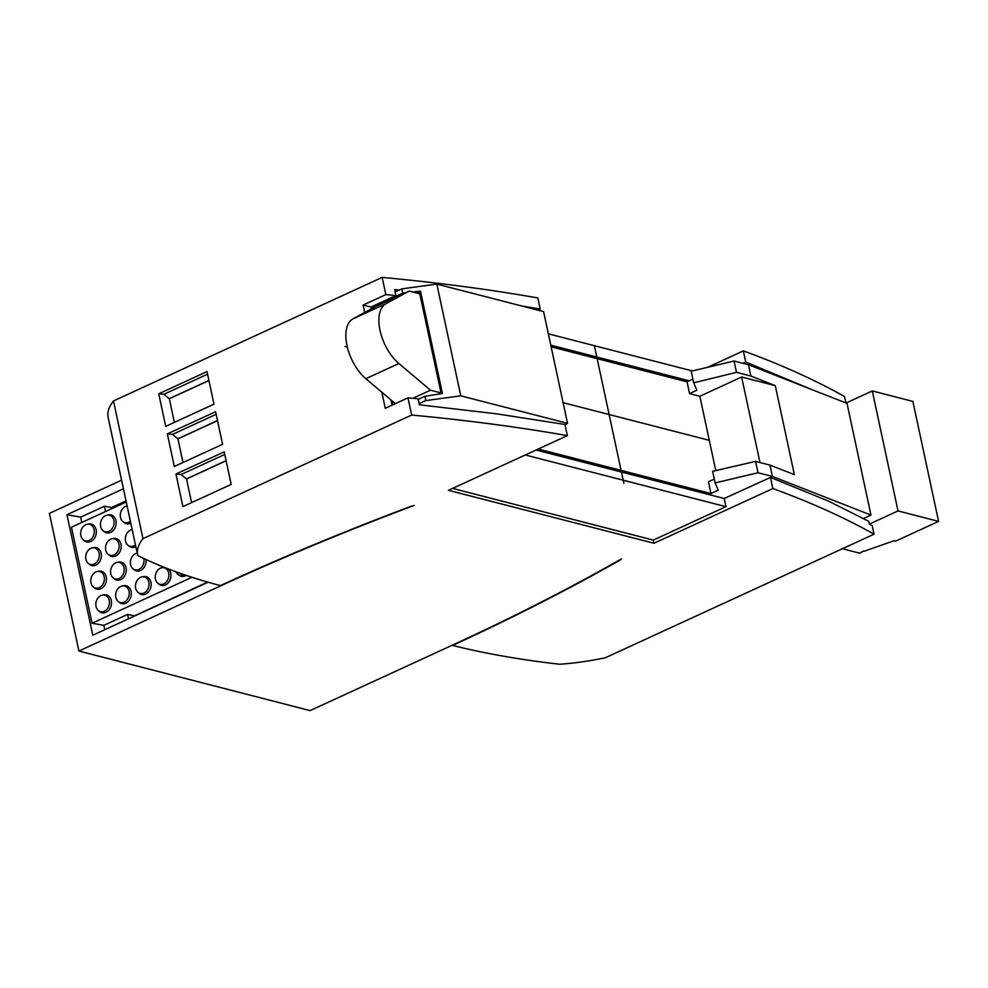 <?xml version="1.0" encoding="UTF-8"?>
<svg xmlns="http://www.w3.org/2000/svg" width="988" height="988" viewBox="0 0 988 988"><rect width="100%" height="100%" fill="white"/><g stroke="black" fill="none" stroke-linecap="round" stroke-linejoin="round"><path stroke-width="1.48" d="M772.863 488.566L770.467 477.426L828.611 501.163L868.736 521.331L869.329 524.122A1707.301 570.521 167.9 0 1 872.231 525.727L874.047 534.187A1707.301 570.521 167.9 0 0 831.007 512.352A1707.301 570.521 167.9 0 0 772.863 488.566L653.957 543.252L448.466 490.307L567.359 435.622A1707.301 570.521 167.9 0 0 498.903 425.001A1707.301 570.521 167.9 0 0 411.675 415.059L142.988 538.633A119.511 39.94 167.9 0 0 141.111 541.239A119.511 39.94 167.9 0 0 137.641 555.058A119.511 39.94 167.9 0 0 137.752 555.528A853.657 285.26 167.9 0 0 160.254 565.716A853.657 285.26 167.9 0 0 220.398 585.588L233.786 579.499A1398.279 467.25 -12.1 0 1 341.762 533.298A1398.279 467.25 -12.1 0 1 408.995 507.029L414.058 505.448A1398.106 467.201 167.9 0 0 221.102 585.649L78.916 651.043L49.4 513.377L121.586 480.168M78.916 651.043L310.096 710.607L452.282 645.213A1398.106 467.201 167.9 0 0 621.415 558.899A17.068 5.706 -12.1 0 1 619.019 560.678A17.068 5.706 -12.1 0 1 618.476 560.999A1398.279 467.25 -12.1 0 1 525.196 610.621A1398.279 467.25 -12.1 0 1 465.867 639.298A1398.279 467.25 167.9 0 1 452.615 645.436A857.967 286.705 167.9 0 0 483.712 652.451A857.967 286.705 167.9 0 0 559.714 664.257A119.511 39.94 167.9 0 0 565.988 663.751A119.511 39.94 167.9 0 0 605.36 657.761L874.047 534.187M137.641 555.058L108.124 417.381A119.511 39.94 -12.1 0 1 111.595 403.573A119.511 39.94 -12.1 0 1 113.484 400.955L382.158 277.393A1707.301 570.521 -12.1 0 1 469.386 287.323A1707.301 570.521 -12.1 0 1 537.843 297.944L540.238 309.083L521.343 305.885M692.341 370.932L548.352 333.833M742.964 363.312L745.73 362.028L743.346 350.888L707.717 367.277M743.346 350.888A1707.301 570.521 -12.1 0 1 801.49 374.687A1707.301 570.521 -12.1 0 1 844.53 396.521L845.901 402.943M208.11 582.204L92.798 635.235L66.962 514.723L123.426 488.751M134.862 615.894L127.576 614.425L103.864 625.33L92.069 623.23L191.981 577.276M128.514 618.809L127.576 614.425M134.813 615.709L207.628 582.068M126.266 501.99L71.469 527.197L92.069 623.23M146.014 559.492A9.225 7.225 104.4 0 1 143.766 567.865A9.225 7.225 104.4 0 1 143.445 568.248A9.225 7.225 104.4 0 1 134.22 569.78L133.01 568.792A8.534 6.694 -75.6 0 0 141.556 567.384A8.534 6.694 -75.6 0 0 141.852 567.026A8.534 6.694 -75.6 0 0 143.791 558.455M117.202 562.345L118.733 562.073A9.225 7.225 104.4 0 1 125.748 566.667A9.225 7.225 104.4 0 1 123.945 576.98A9.225 7.225 104.4 0 1 123.624 577.363A9.225 7.225 104.4 0 1 114.398 578.894L113.188 577.906A8.534 6.694 -75.6 0 0 121.734 576.498A8.534 6.694 -75.6 0 0 122.03 576.14A8.534 6.694 -75.6 0 0 123.698 566.593A8.534 6.694 -75.6 0 0 117.202 562.345A8.534 6.694 -75.6 0 0 113.027 564.889A8.534 6.694 -75.6 0 0 112.743 565.247A8.534 6.694 -75.6 0 0 113.188 577.906M97.38 571.459L98.911 571.188A9.225 7.225 104.4 0 1 105.926 575.782A9.225 7.225 104.4 0 1 104.135 586.094A9.225 7.225 104.4 0 1 103.814 586.477A9.225 7.225 104.4 0 1 94.576 588.008L93.378 587.02A8.534 6.694 -75.6 0 0 101.925 585.612A8.534 6.694 -75.6 0 0 102.221 585.254A8.534 6.694 -75.6 0 0 103.876 575.708A8.534 6.694 -75.6 0 0 97.38 571.459A8.534 6.694 -75.6 0 0 93.218 574.003A8.534 6.694 -75.6 0 0 92.921 574.361A8.534 6.694 -75.6 0 0 93.378 587.02M186.164 575.362A9.225 7.225 104.4 0 1 178.902 575.152L177.704 574.164A8.534 6.694 -75.6 0 0 183.978 574.621M168.528 569.002A9.225 7.225 104.4 0 1 168.639 582.352A9.225 7.225 104.4 0 1 168.318 582.735A9.225 7.225 104.4 0 1 159.093 584.266L157.882 583.278A8.534 6.694 -75.6 0 0 166.429 581.87A8.534 6.694 -75.6 0 0 166.725 581.512A8.534 6.694 -75.6 0 0 168.392 571.978A8.534 6.694 -75.6 0 0 161.896 567.717A8.534 6.694 -75.6 0 0 157.722 570.261A8.534 6.694 -75.6 0 0 157.438 570.619A8.534 6.694 -75.6 0 0 157.882 583.278M161.896 567.717L163.428 567.445A9.225 7.225 104.4 0 1 164.317 567.359M142.074 576.831L143.606 576.56A9.225 7.225 104.4 0 1 150.621 581.154A9.225 7.225 104.4 0 1 148.83 591.466A9.225 7.225 104.4 0 1 148.509 591.849A9.225 7.225 104.4 0 1 139.271 593.38L138.073 592.392A8.534 6.694 -75.6 0 0 146.619 590.985A8.534 6.694 -75.6 0 0 146.903 590.626A8.534 6.694 -75.6 0 0 148.571 581.092A8.534 6.694 -75.6 0 0 142.074 576.831A8.534 6.694 -75.6 0 0 137.912 579.376A8.534 6.694 -75.6 0 0 137.616 579.734A8.534 6.694 -75.6 0 0 138.073 592.392M122.265 585.946L123.784 585.674A9.225 7.225 104.4 0 1 130.799 590.268A9.225 7.225 104.4 0 1 129.008 600.581A9.225 7.225 104.4 0 1 128.687 600.963A9.225 7.225 104.4 0 1 119.462 602.495L118.251 601.507A8.534 6.694 -75.6 0 0 126.797 600.099A8.534 6.694 -75.6 0 0 127.094 599.741A8.534 6.694 -75.6 0 0 128.749 590.194A8.534 6.694 -75.6 0 0 122.265 585.946A8.534 6.694 -75.6 0 0 118.091 588.49A8.534 6.694 -75.6 0 0 117.794 588.848A8.534 6.694 -75.6 0 0 118.251 601.507M102.443 595.06L103.975 594.788A9.225 7.225 104.4 0 1 110.989 599.383A9.225 7.225 104.4 0 1 109.186 609.695A9.225 7.225 104.4 0 1 108.865 610.078A9.225 7.225 104.4 0 1 99.64 611.609L98.442 610.621A8.534 6.694 -75.6 0 0 106.976 609.213A8.534 6.694 -75.6 0 0 107.272 608.855A8.534 6.694 -75.6 0 0 108.939 599.308A8.534 6.694 -75.6 0 0 102.443 595.06A8.534 6.694 -75.6 0 0 98.281 597.604A8.534 6.694 -75.6 0 0 97.985 597.962A8.534 6.694 -75.6 0 0 98.442 610.621M135.85 546.71A9.225 7.225 104.4 0 1 131.861 547.414A9.225 7.225 104.4 0 1 131.453 547.327A9.225 7.225 104.4 0 1 129.156 546.179L127.946 545.191A8.534 6.694 -75.6 0 0 130.083 546.265A8.534 6.694 -75.6 0 0 130.453 546.339A8.534 6.694 -75.6 0 0 135.442 544.82M112.138 538.744L113.669 538.472A9.225 7.225 104.4 0 1 115.695 538.46A9.225 7.225 104.4 0 1 116.102 538.546A9.225 7.225 104.4 0 1 120.944 548.945A9.225 7.225 104.4 0 1 112.039 556.528A9.225 7.225 104.4 0 1 111.632 556.442A9.225 7.225 104.4 0 1 109.335 555.281L108.137 554.305A8.534 6.694 -75.6 0 0 110.261 555.38A8.534 6.694 -75.6 0 0 110.644 555.454A8.534 6.694 -75.6 0 0 118.881 548.439A8.534 6.694 -75.6 0 0 114.386 538.806A8.534 6.694 -75.6 0 0 114.015 538.732A8.534 6.694 -75.6 0 0 112.138 538.744A8.534 6.694 -75.6 0 0 105.852 545.425A8.534 6.694 -75.6 0 0 108.137 554.305M92.329 547.858L93.848 547.587A9.225 7.225 104.4 0 1 95.873 547.574A9.225 7.225 104.4 0 1 96.281 547.661A9.225 7.225 104.4 0 1 101.134 558.059A9.225 7.225 104.4 0 1 92.23 565.642A9.225 7.225 104.4 0 1 91.822 565.556A9.225 7.225 104.4 0 1 89.525 564.395L88.315 563.419A8.534 6.694 -75.6 0 0 90.439 564.494A8.534 6.694 -75.6 0 0 90.822 564.568A8.534 6.694 -75.6 0 0 99.059 557.553A8.534 6.694 -75.6 0 0 94.576 547.92A8.534 6.694 -75.6 0 0 94.193 547.846A8.534 6.694 -75.6 0 0 92.329 547.858A8.534 6.694 -75.6 0 0 86.03 554.54A8.534 6.694 -75.6 0 0 88.315 563.419M130.787 523.109A9.225 7.225 104.4 0 1 126.797 523.813A9.225 7.225 104.4 0 1 126.39 523.726A9.225 7.225 104.4 0 1 124.093 522.566L122.895 521.59A8.534 6.694 -75.6 0 0 125.019 522.664A8.534 6.694 -75.6 0 0 125.402 522.738A8.534 6.694 -75.6 0 0 130.391 521.219M107.087 515.143L108.606 514.871A9.225 7.225 104.4 0 1 110.631 514.859A9.225 7.225 104.4 0 1 111.039 514.946A9.225 7.225 104.4 0 1 115.892 525.344A9.225 7.225 104.4 0 1 106.988 532.927A9.225 7.225 104.4 0 1 106.581 532.841A9.225 7.225 104.4 0 1 104.283 531.68L103.073 530.704A8.534 6.694 -75.6 0 0 105.197 531.779A8.534 6.694 -75.6 0 0 105.58 531.853A8.534 6.694 -75.6 0 0 113.818 524.838A8.534 6.694 -75.6 0 0 109.335 515.205A8.534 6.694 -75.6 0 0 108.952 515.131A8.534 6.694 -75.6 0 0 107.087 515.143A8.534 6.694 -75.6 0 0 100.788 521.825A8.534 6.694 -75.6 0 0 103.073 530.704M87.265 524.258L88.797 523.986A9.225 7.225 104.4 0 1 90.81 523.973A9.225 7.225 104.4 0 1 91.217 524.06A9.225 7.225 104.4 0 1 96.071 534.459A9.225 7.225 104.4 0 1 87.166 542.029A9.225 7.225 104.4 0 1 86.759 541.955A9.225 7.225 104.4 0 1 84.462 540.794L83.251 539.819A8.534 6.694 -75.6 0 0 85.388 540.893A8.534 6.694 -75.6 0 0 85.758 540.967A8.534 6.694 -75.6 0 0 94.008 533.952A8.534 6.694 -75.6 0 0 89.513 524.319A8.534 6.694 -75.6 0 0 89.13 524.245A8.534 6.694 -75.6 0 0 87.265 524.258A8.534 6.694 -75.6 0 0 80.979 530.939A8.534 6.694 -75.6 0 0 83.251 539.819M81.806 522.442L80.67 517.156L104.382 506.251L111.632 507.536L126.032 500.879M104.802 629.714L103.864 625.33M66.962 514.723L80.67 517.156M105.518 511.537L104.382 506.251M111.866 508.622L111.632 507.536M137.023 553.231L137.246 553.194A8.534 6.694 -75.6 0 0 137.023 553.231A8.534 6.694 -75.6 0 0 132.849 555.775A8.534 6.694 -75.6 0 0 132.553 556.133A8.534 6.694 -75.6 0 0 133.01 568.792M175.876 571.756A8.534 6.694 -75.6 0 0 177.704 574.164M131.96 529.63L132.182 529.593A8.534 6.694 -75.6 0 0 131.96 529.63A8.534 6.694 -75.6 0 0 125.661 536.311A8.534 6.694 -75.6 0 0 127.946 545.191M126.896 506.029L127.119 505.992A8.534 6.694 -75.6 0 0 126.896 506.029A8.534 6.694 -75.6 0 0 120.61 512.71A8.534 6.694 -75.6 0 0 122.895 521.59M142.988 538.633L113.484 400.955M382.158 277.393L385.851 294.597L363.139 305.033L371.006 307.058L395.916 295.56A1707.301 570.521 167.9 0 0 385.851 294.597M411.675 415.059L407.982 397.855L385.283 408.303L381.825 392.199M364.733 312.48L363.139 305.033M158.735 393.804L165.725 426.371L213.988 404.166L206.998 371.599L158.735 393.804L163.897 394.274L169.319 398.757L208.925 380.541M167.343 433.917L174.32 466.497L222.584 444.291L215.606 411.724L167.343 433.917L172.492 434.399L177.926 438.87L217.521 420.666M175.938 474.042L182.928 506.609L231.192 484.416L224.202 451.849L175.938 474.042L181.1 474.524L186.522 478.995L226.129 460.791M395.916 295.56L394.632 289.595L399.276 290.052M540.238 309.083L537.917 310.158M550.773 345.158L689.216 380.825M811.63 389.507L745.73 362.028M846.086 403.005L872.293 390.952L912.875 401.412L938.6 521.38L898.018 510.92L872.293 390.952M869.329 524.122L898.018 510.92M842.406 548.735L859.77 553.206L863.648 550.971M863.734 551.39L894.128 540.732L895.659 541.128L938.6 521.38M653.957 543.252L653.278 540.103L725.945 506.683L724.192 498.508L770.467 477.426M725.945 506.683L525.27 454.986M536.039 450.022L724.192 498.508M653.278 540.103L452.603 488.393M407.982 397.855A1707.301 570.521 -12.1 0 1 418.048 398.819L419.332 404.784L496.507 413.824L564.975 424.482L567.359 435.622M392.038 405.191L390.902 399.856M371.389 308.874L371.006 307.058M759.97 462.532L741.63 376.996L775.284 385.666L750.905 376.058L736.492 372.34L693.675 382.838L691.18 371.204L734.059 361.015L748.472 364.733L847 403.376L870.959 515.081L863.524 518.502M692.884 379.145L687.043 381.825L551.131 346.813M395.138 291.942L401.857 288.854L436.832 284.112L543.585 311.615L567.532 423.333L460.779 395.83L425.803 400.572L424.889 396.312L418.171 399.411M419.085 403.66L425.803 400.572M565.074 424.926L567.532 423.333M538.213 449.021L710.99 493.543L708.458 481.736L714.312 479.118M758.018 472.733L772.418 476.438L769.998 465.113L755.585 461.408L758.018 472.733L715.127 482.922L718.264 490.196L710.99 493.543M870.959 515.081L772.418 476.438M373.489 307.737L371.908 307.305L372.155 308.454M391.94 400.733L392.816 404.833M371.908 307.305L402.771 293.115L401.857 288.854M424.889 396.312L442.414 393.496L420.468 291.151L412.811 291.991M460.779 395.83L436.832 284.112M405.451 292.819L402.771 293.115M417.368 293.177L420.592 291.695M395.385 403.647L365.832 378.7A35.852 18.784 -114.7 0 1 347.146 346.282A35.852 18.784 -114.7 0 1 352.296 319.26A35.852 18.784 -114.7 0 1 353 318.84L376.206 306.268L409.23 291.077L419.776 293.794L441.031 392.915L438.351 394.15M441.031 392.915L430.484 390.198L398.856 363.51A35.852 18.784 65.3 0 1 380.17 331.091A35.852 18.784 65.3 0 1 385.332 304.069A35.852 18.784 65.3 0 1 385.987 303.674L409.23 291.077M412.836 398.312L430.484 390.198M741.63 376.996L699.85 396.274L689.575 393.632L687.043 381.825M699.85 396.274L715.769 470.56M689.575 393.632L696.824 390.211L693.675 382.838M736.492 372.34L734.059 361.015M748.472 364.733L750.905 376.058M769.998 465.113L794.352 474.635L775.284 385.666M755.585 461.408L712.632 471.288L715.127 482.922M174.382 422.382L169.319 398.757M208.9 380.442L169.195 398.695M163.897 394.274L207.554 374.193M182.99 462.508L177.926 438.87M217.496 420.555L177.791 438.82M172.492 434.399L216.162 414.318M191.586 502.633L186.522 478.995M226.104 460.68L186.399 478.945M181.1 474.524L224.758 454.443M594.356 345.676L623.873 483.354M344.997 346.479L347.331 347.072M563.111 402.672L709.298 440.327M353 318.84L385.987 303.674M365.832 378.7L398.856 363.51"/></g></svg>
